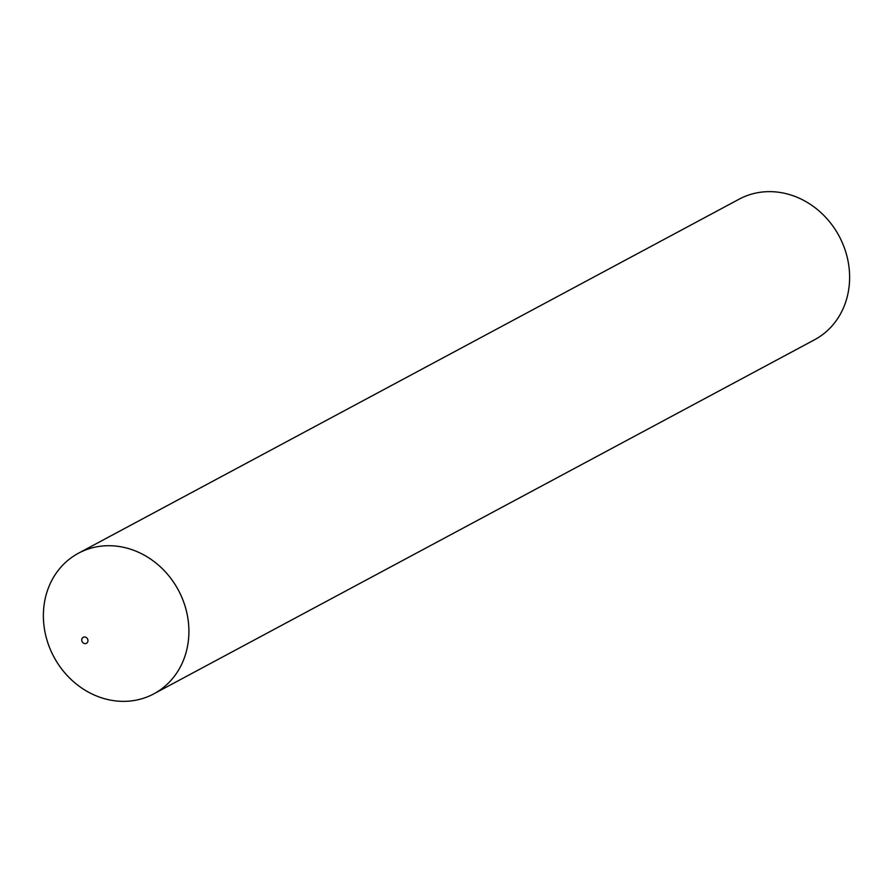 <?xml version="1.0" encoding="UTF-8"?>
<svg xmlns="http://www.w3.org/2000/svg" width="893" height="893" viewBox="0 0 893 893"><rect width="100%" height="100%" fill="white"/><g stroke="black" fill="none" stroke-linecap="round" stroke-linejoin="round"><path stroke-width="1.34" d="M85.382 637.1A3.405 3.014 -118.2 0 0 84.333 643.507A3.405 3.014 -118.2 0 0 85.382 637.1M128.425 548.548A79.767 70.625 -118.2 0 0 78.461 553.225A79.767 70.625 -118.2 0 0 44.65 630.224A79.767 70.625 -118.2 0 0 103.867 698.527A79.767 70.625 -118.2 0 0 153.819 693.85A79.767 70.625 -118.2 0 0 187.63 616.84A79.767 70.625 -118.2 0 0 128.425 548.548M153.819 693.85L814.539 339.775A79.767 70.625 -118.2 0 0 848.35 262.776A79.767 70.625 -118.2 0 0 789.133 194.473A79.767 70.625 -118.2 0 0 739.181 199.15L78.461 553.225"/></g></svg>
